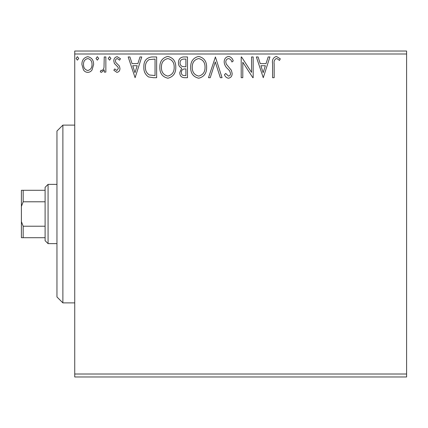 <?xml version="1.0" encoding="UTF-8"?>
<svg xmlns="http://www.w3.org/2000/svg" width="428" height="428" viewBox="0 0 428 428"><rect width="100%" height="100%" fill="white"/><g stroke="black" fill="none" stroke-linecap="round" stroke-linejoin="round"><path stroke-width="0.64" d="M406.6 376.972L74.734 376.972L74.734 374.008L406.6 374.008L406.6 376.972M92.068 69.871C91.052 71.46 89.618 72.295 87.761 72.38C85.91 72.295 84.477 71.465 83.465 69.882L81.914 64.494C81.876 60.193 83.824 57.593 87.761 56.689C91.704 57.587 93.657 60.193 93.614 64.494L92.068 69.871M105.85 56.956L105.85 72.113L104.25 72.113L104.25 69.882L101.479 72.38L100.264 71.861L101.024 70.251L101.741 70.518C103.116 69.962 103.87 68.871 104.004 67.255L104.25 56.956L105.85 56.956M116.903 72.38L113.827 70.224L114.758 68.924L116.807 70.518L118.347 68.48L117.962 67.105L114.351 63.414L113.827 61.07C113.811 58.631 114.929 57.17 117.192 56.689L120.471 58.743L119.556 60.15L117.368 58.55C116.095 58.818 115.442 59.631 115.421 60.99L115.801 62.44L119.428 66.067L119.942 68.405C119.974 70.625 118.963 71.952 116.903 72.38M151.817 56.956L156.637 56.956L156.637 77.698L153.497 77.698L148.559 76.949C145.194 74.616 143.631 71.321 143.872 67.068C143.637 61.081 146.285 57.71 151.817 56.956M187.485 56.956L187.485 77.698L184.548 77.698C181.392 77.543 179.797 75.826 179.771 72.557L181.718 68.148C179.514 67.094 178.423 65.323 178.444 62.846C178.465 59.422 180.097 57.459 183.339 56.956L187.485 56.956M215.407 56.956L222.052 77.698L220.318 77.698L215.273 61.964L210.228 77.698L208.489 77.698L215.407 56.956M251.568 56.956L253.167 56.956L253.167 77.698L252.83 77.698L242.794 62.231L242.794 77.698L241.199 77.698L241.199 56.956L241.563 56.956L251.568 72.391L251.568 56.956M274.171 63.9L274.171 77.698L272.577 77.698L272.577 63.692C271.941 59.925 273.203 57.502 276.37 56.426L280.292 58.818L279.479 60.412L277.435 58.85L276.386 58.55C274.428 59.578 273.69 61.359 274.171 63.9M74.734 53.992L74.734 51.028L406.6 51.028L406.6 53.992L74.734 53.992L74.734 374.008M406.6 53.992L406.6 374.008M263.268 77.698L256.356 56.956L258.095 56.956L260.224 63.606L266.05 63.606L268.179 56.956L269.918 56.956L263.268 77.698M228.563 56.426C230.976 56.913 232.527 58.422 233.223 60.958L231.928 62.012C231.425 60.204 230.339 59.053 228.675 58.55C226.781 58.898 225.813 60.07 225.775 62.065L226.3 64.104L231.339 70.229L232.158 73.391C232.185 76.082 230.949 77.693 228.45 78.228C226.519 77.848 225.181 76.682 224.449 74.718L225.695 73.445L228.472 76.104C229.873 75.847 230.569 74.97 230.564 73.477L229.601 70.797L227.632 68.731C225.556 66.939 224.411 64.708 224.181 62.039C224.208 58.93 225.668 57.058 228.563 56.426M206.628 67.239C206.745 73.151 204.124 76.815 198.752 78.228C193.263 76.954 190.572 73.322 190.674 67.335C190.572 61.413 193.226 57.775 198.629 56.426C204.038 57.727 206.703 61.332 206.628 67.239M175.785 67.239C175.903 73.151 173.276 76.815 167.904 78.228C162.415 76.954 159.724 73.322 159.831 67.335C159.73 61.413 162.378 57.775 167.781 56.426C173.19 57.727 175.86 61.332 175.785 67.239M135.098 77.698L128.186 56.956L129.919 56.956L132.054 63.606L137.88 63.606L140.01 56.956L141.748 56.956L135.098 77.698M110.9 58.422L109.568 60.15L108.241 58.422L109.568 56.689L110.9 58.422M98.67 58.422L97.338 60.15L96.011 58.422L97.338 56.689L98.67 58.422M78.725 58.422L77.393 60.15L76.066 58.422L77.393 56.689L78.725 58.422M260.909 65.73L263.14 72.696L265.371 65.73L260.909 65.73M192.268 67.34C192.193 72.086 194.328 75.007 198.683 76.104C203.016 74.954 205.13 72 205.033 67.244C205.108 62.525 202.995 59.626 198.683 58.55C194.307 59.626 192.167 62.552 192.268 67.34M184.233 75.569L185.891 75.569L185.891 68.924L185.073 68.924C182.686 68.908 181.451 70.106 181.37 72.519C181.37 74.472 182.328 75.489 184.233 75.569M185.083 66.795L185.891 66.795L185.891 59.085L184.067 59.085C181.526 59.048 180.188 60.3 180.038 62.846C180.054 64.655 180.889 65.891 182.542 66.549L185.083 66.795M161.426 67.34C161.345 72.086 163.485 75.007 167.835 76.104C172.168 74.954 174.287 72 174.191 67.244C174.266 62.525 172.147 59.626 167.835 58.55C163.459 59.626 161.324 62.552 161.426 67.34M155.043 75.569L155.043 59.085L149.062 59.61C146.462 61.338 145.269 63.826 145.472 67.068C145.263 70.561 146.574 73.199 149.404 74.991L155.043 75.569M132.733 65.73L134.97 72.696L137.195 65.73L132.733 65.73M83.508 64.484C83.444 67.699 84.862 69.711 87.767 70.518C90.672 69.716 92.09 67.704 92.02 64.484C92.09 61.274 90.672 59.299 87.767 58.55C84.856 59.294 83.439 61.274 83.508 64.484M62.884 125.11L62.884 302.89L56.956 296.968L56.956 131.032L62.884 125.11L74.734 125.11M62.884 302.89L74.734 302.89M48.07 243.628L45.106 240.67L45.106 187.33L48.07 184.372L48.07 243.628L56.956 243.628M48.07 184.372L56.956 184.372M45.106 237.706L21.4 237.706L21.4 190.294L23.176 190.294L23.176 201.781L21.4 206.408M21.4 221.592L23.176 226.219L23.176 237.706M45.106 226.219L23.176 226.219M45.106 201.781L23.176 201.781M45.106 190.294L23.176 190.294"/></g></svg>
